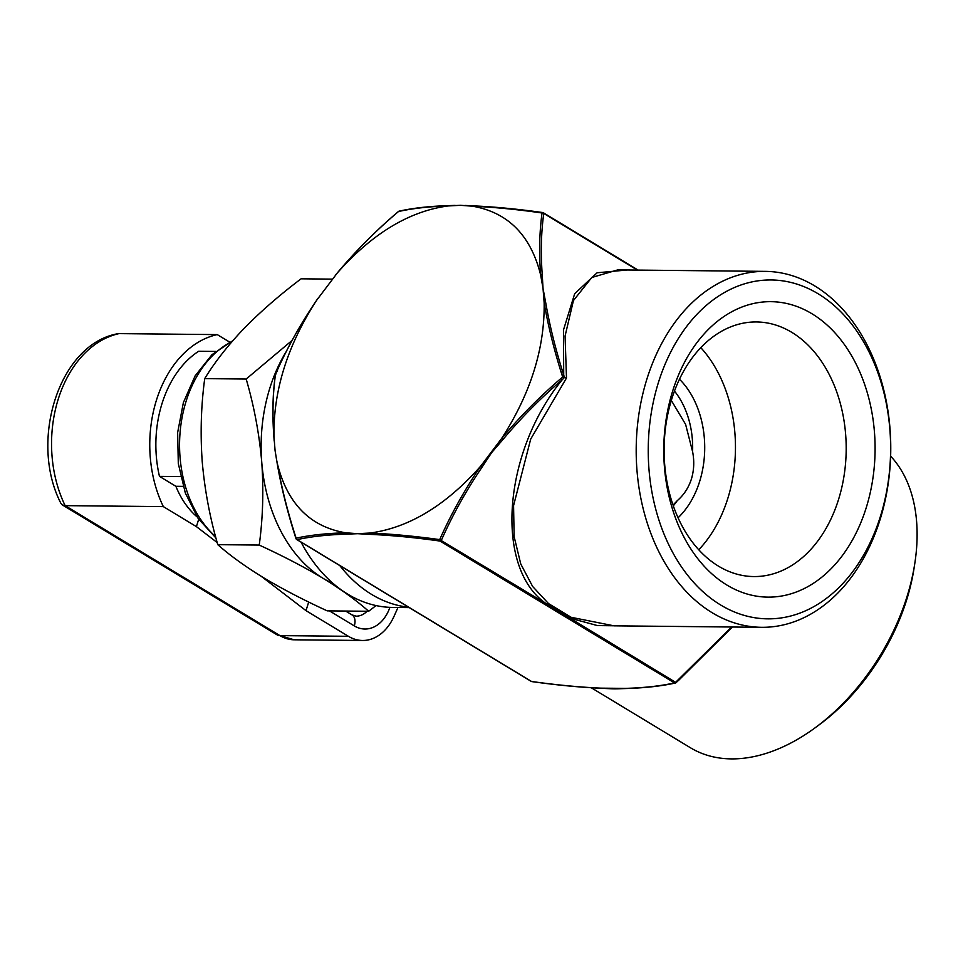 <?xml version="1.0" encoding="UTF-8"?>
<svg xmlns="http://www.w3.org/2000/svg" width="963" height="963" viewBox="0 0 963 963"><rect width="100%" height="100%" fill="white"/><g stroke="black" fill="none" stroke-linecap="round" stroke-linejoin="round"><path stroke-width="1.44" d="M674.461 391.074A75.788 54.193 -89.4 0 1 692.59 451.635L685.608 424.382L671.307 400.415M679.469 379.217A84.311 60.284 -89.4 0 1 699.62 481.548A84.311 60.284 -89.4 0 1 678.072 517.769M673.053 505.094L677.206 500.724C683.79 495.066 688.521 487.856 691.398 479.093C694.046 470.257 694.443 461.108 692.59 451.635M879.989 519.839A177.974 127.272 -89.4 0 1 761.697 627.31A177.974 127.272 -89.4 0 1 646.967 378.844A177.974 127.272 -89.4 0 1 765.26 271.373A177.974 127.272 -89.4 0 1 879.989 519.839M765.26 271.373L617.789 269.893L591.776 277.488L573.43 300.564L565.076 336.015L566.485 378.038L530.709 439.068L513.568 505.623L514.134 536.668L520.766 563.993L532.623 586.467L548.525 603.596L571.179 617.307L614.021 625.83L761.697 627.31M591.294 687.775L690.435 747.757A177.974 114.597 -58.8 0 0 815.288 727.679A177.974 114.597 -58.8 0 0 906.977 596.735A177.974 114.597 -58.8 0 0 914.85 563.126A177.974 114.597 -58.8 0 0 890.619 456.137M658.487 382.287A169.464 121.182 90.6 0 0 720.673 605.005A169.464 121.182 90.6 0 0 880.375 516.529A169.464 121.182 90.6 0 0 818.189 293.811A169.464 121.182 90.6 0 0 658.487 382.287M914.85 563.126L914.092 568.05A169.464 109.108 121.2 0 1 906.604 600.045A169.464 109.108 121.2 0 1 819.296 724.73L815.288 727.679M672.704 390.882A147.748 105.653 -89.4 0 1 811.941 313.745A147.748 105.653 -89.4 0 1 866.158 507.922A147.748 105.653 -89.4 0 1 726.921 585.059A147.748 105.653 -89.4 0 1 672.704 390.882M671.801 398.838A127.309 91.04 -89.4 0 1 756.424 321.955A127.309 91.04 -89.4 0 1 838.484 499.689A127.309 91.04 -89.4 0 1 753.873 576.56A127.309 91.04 -89.4 0 1 671.801 398.838M700.799 347.643A127.309 91.04 -89.4 0 1 727.763 498.581A127.309 91.04 -89.4 0 1 698.765 549.765M198.703 519.262L196.404 526.617L163.349 506.622A110.709 79.159 -89.4 0 1 156.451 400.139A110.709 79.159 -89.4 0 1 217.253 334.606L119.039 333.619A110.709 79.159 90.6 0 0 58.237 399.151A110.709 79.159 90.6 0 0 65.135 505.635L279.956 635.616A51.099 36.534 90.6 0 0 294.148 639.793L362.606 640.479A51.099 36.534 -89.4 0 1 348.413 636.302L306.005 610.638L261.166 576.259M163.349 506.622L65.135 505.635L62.354 504.937L277.019 634.81L294.148 639.793M308.702 602.044L306.005 610.638M217.205 542.566L196.404 526.617M397.924 607.484A323.592 231.397 -89.4 0 1 393.855 616.705A51.099 36.534 -89.4 0 1 362.606 640.479M217.253 334.606L229.736 342.154M197.114 516.902A85.153 60.898 -89.4 0 1 175.88 486.291L159.461 476.36A102.186 73.068 -89.4 0 1 198.667 351.266L215.664 351.435M119.039 333.619L117.63 333.764C58.899 344.176 28.818 441.223 60.886 503.312L62.354 504.937M159.461 476.36L180.563 476.577M175.88 486.291L183.126 486.363M292.114 340.408L246.179 379.037C254.1 406.205 259.288 433.904 261.743 462.144C263.73 490.444 262.899 518.094 259.24 545.07L217.782 544.661C209.862 517.492 204.674 489.794 202.218 461.554C200.232 433.254 201.074 405.604 204.722 378.628C214.665 362.269 227.725 345.609 243.88 328.624C260.552 311.615 279.619 295.003 301.094 278.813L332.151 279.126M246.179 379.037L204.722 378.628M259.24 545.07C282.713 555.844 303.959 566.906 322.99 578.269C341.299 589.476 356.527 600.479 368.673 611.276L327.227 610.867C303.477 599.949 282.231 588.887 263.465 577.668C244.963 566.316 229.748 555.314 217.782 544.661M368.673 611.276L376.064 605.558M286.42 351.278A144.763 103.523 90.6 0 0 261.743 462.144A144.763 103.523 90.6 0 0 322.99 578.269A144.763 103.523 90.6 0 0 333.294 583.602M409.227 607.593L392.784 607.436A161.796 115.692 -89.4 0 1 301.082 542.169M277.645 370.984L276.357 372.308L275.165 376.34C272.685 394.806 272.252 414.884 273.865 436.576A1.697 1.071 -4.7 0 1 273.961 436.167L275.069 450.515L277.368 464.491C281.533 488.385 287.744 513.086 295.978 538.582A1.697 0.662 162.4 0 0 296.327 538.847A1.697 1.095 121.2 0 0 297.11 539.641L531.552 681.479C556.361 684.958 579.485 687.185 600.924 688.148L625.228 688.389C644.151 687.835 660.582 686.005 674.521 682.911A1.697 1.095 -58.8 0 0 675.797 682.141L731.603 627.009M561.032 378.411L562.729 377.027L564.378 377.556L562.187 379.771L561.032 378.411C539.569 396.792 519.767 416.798 501.651 438.454L502.963 439.501L491.587 452.682L482.138 467.031C466.116 490.649 452.514 515.073 441.355 540.303A1.697 1.095 121.2 0 1 440.079 541.074C415.27 537.583 392.158 535.368 370.719 534.405L357.598 533.695L370.057 533.033C408.95 527.772 445.833 505.467 480.73 466.116L501.651 438.454C530.613 393.554 544.781 348.341 544.155 302.827L543.036 288.479L540.64 274.912C530.721 235.273 507.995 212.366 472.472 206.202L460.507 205.3L448.048 205.962C409.155 211.222 372.272 233.528 337.375 272.878L316.454 300.54C300.853 323.46 287.552 347.222 276.562 371.766L276.357 372.308C287.371 347.595 300.745 323.676 316.454 300.54C287.492 345.44 273.323 390.653 273.949 436.167C272.336 414.307 272.806 394.096 275.346 375.51M277.368 464.491A1.697 0.951 170.5 0 1 277.464 464.082C281.629 487.976 287.853 512.665 296.123 538.161C310.134 535.115 326.626 533.321 345.633 532.792A1.697 1.276 -91.3 0 0 346.403 534.164L357.598 533.695L345.633 532.792C310.267 526.785 287.54 503.878 277.464 464.082L276.345 458.713M542.265 275.177A1.697 1.071 -4.7 0 0 540.64 274.912C538.979 252.535 539.449 231.89 542.049 212.979A1.697 1.276 7.4 0 1 543.782 213.461C541.134 232.312 540.616 252.884 542.265 275.177L543.036 288.479L545.756 302.96C549.789 326.168 555.771 350.171 563.704 374.932L564.378 377.556L566.485 378.038M502.963 439.501C521.031 417.954 540.773 398.044 562.187 379.771C502.156 453.525 494.368 569.723 547.14 604.295L439.694 539.605A1.697 0.867 -82.2 0 0 440.079 541.074L674.521 682.911A1.697 1.469 -101.9 0 0 676.062 682.611L547.14 604.295A1.697 1.107 129.6 0 1 548.525 603.596M605.294 688.352A178.829 115.139 121.2 0 0 609.639 688.701A178.829 115.139 121.2 0 0 614.045 688.858A178.829 115.139 -58.8 0 0 619.39 688.762L625.757 688.533C644.777 687.967 661.316 686.138 675.364 683.02A1.697 1.697 0 0 0 676.122 682.647L732.374 627.021L678.217 680.757M562.729 377.027L562.067 375.125C554.158 350.231 548.188 326.132 544.155 302.827A1.697 0.951 -9.5 0 1 545.756 302.96M562.067 375.125A1.697 0.674 -17.4 0 1 563.704 374.932L563.463 330.032L574.682 293.715L597.108 272.782L627.19 269.989M482.138 467.031L480.73 466.116C464.623 489.806 450.949 514.302 439.694 539.605C414.776 536.162 391.568 533.971 370.057 533.033A1.697 1.156 92.3 0 0 370.719 534.405M571.179 617.307A1.697 1.071 -67 0 0 570.024 618.138L597.385 625.565L629.802 625.986M464.912 205.444L473.206 205.865C494.705 206.828 517.877 209.055 542.735 212.546A1.697 0.867 -82.2 0 1 543 212.667A1.697 1.095 121.2 0 1 543.385 212.775A1.697 1.697 0 0 0 542.735 212.546A1.697 0.867 -82.2 0 0 542.049 212.979C517.167 209.44 493.983 207.177 472.472 206.202A1.697 1.156 92.3 0 1 473.627 206.01M398.441 211.571L398.489 211.535C376.352 230.253 355.985 250.705 337.375 272.878L337.375 272.842C355.973 250.669 376.316 230.229 398.429 211.511A1.697 1.697 0 0 1 399.188 211.138A1.697 1.469 -101.9 0 0 398.489 211.535C412.513 208.393 429.041 206.527 448.048 205.962A1.697 1.276 -91.3 0 1 448.794 205.625C429.775 206.178 413.235 208.02 399.188 211.138M273.974 436.901A1.697 1.071 -4.7 0 1 273.865 436.576L274.178 441.042M316.454 300.54L317.983 298.253M601.767 688.184A1.697 1.156 -87.7 0 1 601.345 688.28L601.345 688.28A1.697 1.156 -87.7 0 1 600.924 688.148M346.403 534.164C327.48 534.718 311.049 536.547 297.11 539.641A1.697 1.469 -101.9 0 1 296.123 538.161A1.697 0.662 162.4 0 0 295.978 538.582A1.697 1.697 0 0 0 296.724 539.533L531.167 681.371A1.697 1.095 121.2 0 1 530.89 681.07M677.206 500.724A75.788 54.193 -89.4 0 1 673.306 505.816M215.568 536.547A109 77.943 -89.4 0 1 180.105 432.146A109 77.943 -89.4 0 1 232.143 341.444M348.413 636.302L279.956 635.616A12.772 8.222 121.2 0 1 277.019 634.81M389.907 607.352A38.315 27.397 -89.4 0 1 354.288 625.902L329.478 610.891M354.288 625.902A12.772 8.222 121.2 0 0 351.964 614.876L356.129 616.164A25.544 18.273 90.6 0 0 367.047 611.264M638.132 270.097L543.385 212.775A1.697 1.095 121.2 0 1 543.782 213.461L637.386 270.097M531.817 681.599A1.697 0.867 -82.2 0 1 531.552 681.479A1.697 1.095 121.2 0 1 531.167 681.371A1.697 1.697 0 0 0 531.817 681.599C556.674 685.09 579.858 687.317 601.345 688.28L609.639 688.701M408.565 607.196A161.796 115.692 -89.4 0 1 339.807 565.594M232.781 340.709L211.98 354.673L195.116 375.883L183.391 402.57L177.637 432.592L178.299 463.552L185.317 492.972L198.173 518.491L215.977 538.052M351.964 614.876L345.633 611.048M335.485 275.093L337.375 272.842M455.162 205.396L448.794 205.625"/></g></svg>
